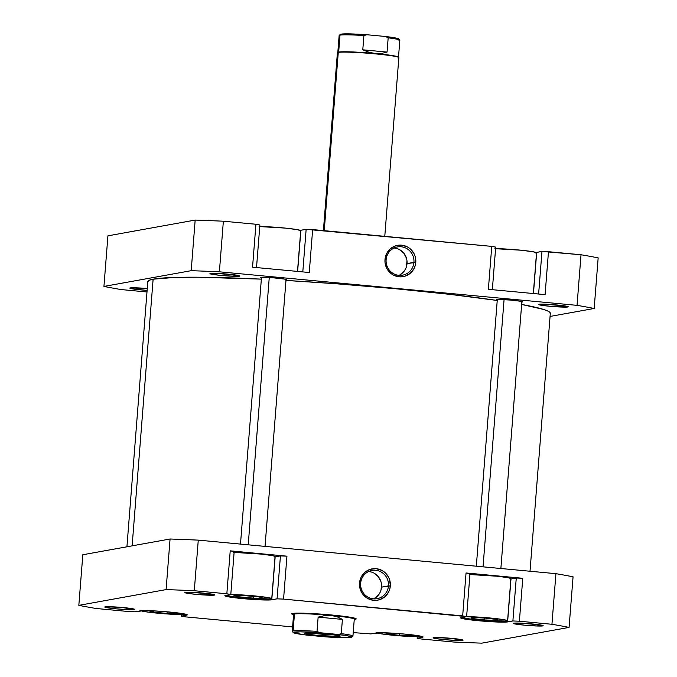 <?xml version="1.0" encoding="UTF-8"?>
<svg xmlns="http://www.w3.org/2000/svg" width="677" height="677" viewBox="0 0 677 677"><rect width="100%" height="100%" fill="white"/><g stroke="black" fill="none" stroke-linecap="round" stroke-linejoin="round"><path stroke-width="1.02" d="M297.508 271.409L300.715 230.688A23.12 1.447 -175.5 0 0 285.415 228.107A23.12 1.447 -175.5 0 0 259.756 226.55M533.332 293.53L536.539 252.8A23.12 1.447 -175.5 0 0 521.231 250.228A23.12 1.447 -175.5 0 0 495.572 248.671M546.102 304.227A13.481 0.846 -175.5 0 0 560.607 305.369A13.481 0.846 4.5 0 1 546.102 304.227M567.842 306.986A15.029 0.939 4.5 0 1 551.002 306.376A15.029 0.939 4.5 0 1 538.35 304.388A15.029 0.939 4.5 0 1 538.74 304.261L542.26 305.395L552.652 306.52L568.257 306.833L553.938 304.726L538.74 304.261A15.029 0.939 4.5 0 1 554.649 304.785A15.029 0.939 4.5 0 1 568.248 306.74A15.029 0.939 4.5 0 1 567.842 306.986M217.74 273.432A13.481 0.846 -175.5 0 0 232.245 274.574A13.481 0.846 4.5 0 1 217.74 273.432M239.48 276.191A15.029 0.939 4.5 0 1 222.64 275.581A15.029 0.939 4.5 0 1 209.988 273.584A15.029 0.939 4.5 0 1 210.378 273.457L210.124 273.804L212.129 274.312L221.379 275.463L235.063 276.318L239.895 276.038L225.576 273.931L210.378 273.457A15.029 0.939 4.5 0 1 226.287 273.99A15.029 0.939 4.5 0 1 239.886 275.937A15.029 0.939 4.5 0 1 239.48 276.191M137.634 287.886A13.481 0.846 -175.5 0 0 147.239 288.766A13.481 0.846 4.5 0 1 137.634 287.886M147.112 290.399A15.029 0.939 4.5 0 1 129.882 288.047A15.029 0.939 4.5 0 1 130.272 287.92L133.784 289.054L147.112 290.399M386.118 259.74A14.352 13.938 79.8 0 0 398.897 275.327A14.352 13.938 79.8 0 0 413.926 262.346L415.788 262.422A15.893 15.436 -100.2 0 1 399.142 276.8A15.893 15.436 -100.2 0 1 384.993 259.536L386.118 259.74A14.352 13.938 -100.2 0 1 397.475 246.919A14.352 13.938 -100.2 0 1 413.926 262.346A14.352 13.938 -100.2 0 1 402.57 275.175A14.352 13.938 -100.2 0 1 386.118 259.74L384.993 259.536L385.044 262.651L386.897 268.566L388.623 271.147L393.345 275.04L399.142 276.8L402.172 276.775L405.125 276.148L410.397 273.186L414.138 268.371L415.246 265.486L415.788 262.422L415.086 256.261L413.884 253.393L409.974 248.628L407.427 246.919L401.63 245.167L395.647 245.819L390.384 248.772L386.643 253.596L384.993 259.536A15.893 15.436 -100.2 0 1 401.63 245.167A15.893 15.436 -100.2 0 1 415.788 262.422L407.012 263.598L413.926 262.346A14.352 13.938 79.8 0 0 401.148 246.767A14.352 13.938 79.8 0 0 386.118 259.74M399.032 275.344A14.352 13.938 79.8 0 0 394.099 248.002M261.44 278.01A13.1 0.821 4.5 0 1 260.687 277.672A13.1 0.821 4.5 0 1 261.06 277.511A13.1 0.821 4.5 0 1 275.336 278.01A13.1 0.821 4.5 0 1 286.811 279.728A13.1 0.821 4.5 0 1 286.439 279.889L286.439 279.889A13.1 0.821 4.5 0 1 286.016 279.948M497.256 300.131A13.1 0.821 4.5 0 1 496.512 299.793A13.1 0.821 4.5 0 1 496.884 299.632A13.1 0.821 4.5 0 1 511.16 300.131A13.1 0.821 4.5 0 1 522.636 301.849A13.1 0.821 4.5 0 1 522.263 302.01L522.263 302.01A13.1 0.821 4.5 0 1 521.84 302.069M252.546 267.195L309.262 272.509L312.647 229.579L306.148 229.317L300.266 230.358A23.89 1.498 -175.5 0 0 300.867 230.273L297.626 271.418L300.867 230.273L306.148 229.317L302.797 271.909L306.148 229.317L491.747 246.377L312.647 229.579L309.262 272.509L252.546 267.195L255.931 224.265L223.368 221.21A278.162 17.458 -175.5 0 0 195.171 220.076L107.922 235.833L195.171 220.076L191.193 270.682A278.162 17.458 4.5 0 1 219.39 271.807L577.041 305.352A278.162 17.458 4.5 0 1 594.178 308.475L550.071 316.438L594.178 308.475L598.163 257.878A278.162 17.458 -175.5 0 0 581.027 254.755L548.472 251.7L541.972 251.438L536.091 252.479A23.89 1.498 -175.5 0 0 536.692 252.394L533.451 293.539L536.692 252.394L541.972 251.438L538.621 294.03L541.972 251.438L581.027 254.755L577.041 305.352L219.39 271.807L223.368 221.21L255.931 224.265L252.546 267.195M488.371 289.316L545.087 294.63L548.472 251.7L545.087 294.63L488.371 289.316L491.747 246.377L488.371 289.316M146.985 291.982L121.073 289.553A278.162 17.458 4.5 0 1 103.936 286.43L191.193 270.682L103.936 286.43L107.922 235.833L103.936 286.43A278.162 17.458 4.5 0 0 121.073 289.553L146.985 291.982M147.256 288.537L130.272 287.92A15.029 0.939 4.5 0 1 147.256 288.537M285.592 279.982L286.659 279.584L284.907 279.152L274.312 277.925L263.209 277.392L261.06 277.511L261.483 278.027M521.408 302.094L522.475 301.705L520.731 301.265L510.136 300.038L499.034 299.513L496.884 299.632L497.307 300.139M495.699 247.105L491.747 246.377L495.699 247.105L492.348 289.688L495.699 247.105M259.875 224.984L255.931 224.265L259.875 224.984L256.524 267.567L259.875 224.984M598.163 257.878L594.178 308.475A278.162 17.458 4.5 0 0 577.041 305.352L581.027 254.755A278.162 17.458 -175.5 0 1 598.163 257.878M191.193 270.682A278.162 17.458 4.5 0 1 219.39 271.807L223.368 221.21A278.162 17.458 -175.5 0 0 195.171 220.076L191.193 270.682M406.522 266.357L406.962 260.789M406.378 258.03L403.729 253.113L399.464 249.601M396.917 248.544L394.226 248.01M399.895 274.896L404.042 271.316L405.523 268.964M494.904 248.671L521.121 250.219L533.188 251.776L536.522 252.859M536.311 252.986L535.879 253.088M259.079 226.55L285.305 228.098L297.364 229.655L300.698 230.739M300.486 230.865L300.063 230.967M147.798 281.624L149.558 280.134L153.12 279.186A201.881 12.677 -175.5 0 1 261.347 279.136L197.921 277.215L174.894 277.426L153.12 279.186L132.133 545.848L153.12 279.186A201.881 12.677 -175.5 0 0 147.806 281.615L126.929 546.788M550.198 313.654L549.902 312.385L547.676 310.971L543.529 309.423L521.654 304.447A201.881 12.677 -175.5 0 1 550.316 313.29L530.015 571.244M497.231 300.47L449.917 294.36L395.013 288.681L336.156 283.756L285.982 280.439A201.881 12.677 -175.5 0 1 497.231 300.47M186.057 614.31A23.12 1.447 4.5 0 1 185.896 614.335L186.319 614.234M421.881 636.422A23.12 1.447 4.5 0 1 421.72 636.456L422.143 636.355M466.419 616.654A23.12 1.447 4.5 0 1 492.12 618.194A23.12 1.447 4.5 0 1 507.581 620.792L510.898 578.623A23.12 1.447 -175.5 0 0 495.589 576.051A23.12 1.447 -175.5 0 0 469.931 574.494M507.581 620.792A23.12 1.447 4.5 0 1 506.921 621.08L507.547 620.699L505.304 619.971L494.261 618.423L465.937 616.662M230.595 594.541A23.12 1.447 4.5 0 1 256.295 596.082A23.12 1.447 4.5 0 1 271.756 598.671L275.074 556.502A23.12 1.447 -175.5 0 0 259.765 553.93A23.12 1.447 -175.5 0 0 234.107 552.373M271.756 598.671A23.12 1.447 4.5 0 1 271.096 598.959L271.722 598.578L269.48 597.859L258.436 596.302L230.112 594.541M192.64 592.35A13.481 0.846 -175.5 0 0 207.145 593.492A13.481 0.846 4.5 0 1 192.64 592.35M214.381 595.108A15.029 0.939 4.5 0 1 197.54 594.499A15.029 0.939 4.5 0 1 184.889 592.51A15.029 0.939 4.5 0 1 185.278 592.383L188.798 593.517L199.19 594.643L214.795 594.956L200.477 592.849L185.278 592.383A15.029 0.939 4.5 0 1 201.187 592.908A15.029 0.939 4.5 0 1 214.787 594.863A15.029 0.939 4.5 0 1 214.381 595.108M521.002 623.153A13.481 0.846 -175.5 0 0 535.507 624.296A13.481 0.846 4.5 0 1 521.002 623.153M542.742 625.912A15.029 0.939 4.5 0 1 525.902 625.303A15.029 0.939 4.5 0 1 513.251 623.305A15.029 0.939 4.5 0 1 513.64 623.178L513.386 623.525L515.392 624.033L524.641 625.184L538.325 626.039L543.157 625.76L528.839 623.652L513.64 623.178A15.029 0.939 4.5 0 1 529.549 623.712A15.029 0.939 4.5 0 1 543.149 625.658A15.029 0.939 4.5 0 1 542.742 625.912M440.896 637.616A13.481 0.846 -175.5 0 0 455.401 638.749A13.481 0.846 4.5 0 1 440.896 637.616M462.636 640.366A15.029 0.939 4.5 0 1 445.796 639.757A15.029 0.939 4.5 0 1 433.145 637.768A15.029 0.939 4.5 0 1 433.534 637.641L433.28 637.988L435.286 638.496L444.535 639.647L455.866 640.425L463.051 640.222L448.733 638.106L433.534 637.641A15.029 0.939 4.5 0 1 449.443 638.166A15.029 0.939 4.5 0 1 463.043 640.12A15.029 0.939 4.5 0 1 462.636 640.366L462.154 639.782L462.636 640.366M112.534 606.812A13.481 0.846 -175.5 0 0 127.039 607.954A13.481 0.846 4.5 0 1 112.534 606.812M134.274 609.571A15.029 0.939 4.5 0 1 117.434 608.962A15.029 0.939 4.5 0 1 104.783 606.973A15.029 0.939 4.5 0 1 105.172 606.837L104.918 607.193L106.924 607.692L116.173 608.843L129.849 609.698L134.689 609.418L120.371 607.311L105.172 606.837A15.029 0.939 4.5 0 1 121.081 607.371A15.029 0.939 4.5 0 1 134.681 609.325A15.029 0.939 4.5 0 1 134.274 609.571M293.564 614.674A32.361 2.031 4.5 0 1 291.77 613.709A32.361 2.031 4.5 0 1 292.616 613.438A32.361 2.031 4.5 0 1 326.881 614.572A32.361 2.031 4.5 0 1 356.17 618.778A32.361 2.031 4.5 0 1 355.307 619.311L354.706 618.583L355.307 619.311A32.361 2.031 4.5 0 1 354.249 619.455L356.195 618.99L355.84 618.566L351.532 617.475L325.341 614.445L297.931 613.134L291.728 613.76L293.649 614.699M373.569 598.866A14.352 13.938 79.8 0 0 381.549 587.12L388.463 585.876A14.352 13.938 -100.2 0 1 377.114 598.696A14.352 13.938 -100.2 0 1 360.655 583.261A14.352 13.938 -100.2 0 1 372.012 570.44A14.352 13.938 -100.2 0 1 388.463 585.876A14.352 13.938 79.8 0 0 375.684 570.288A14.352 13.938 79.8 0 0 360.655 583.261L359.529 583.058A15.893 15.436 -100.2 0 1 376.167 568.688A15.893 15.436 -100.2 0 1 390.324 585.943L381.549 587.12A14.352 13.938 79.8 0 0 368.635 571.523M510.323 579.072L516.263 578.031L522.762 578.293L466.047 572.97L469.999 573.69L466.622 616.62L461.342 617.576L460.944 618.126L470.405 619.853L488.109 621.52L503.688 622.138L512.887 620.961L519.386 621.224L551.941 624.279A278.162 17.458 4.5 0 1 569.078 627.401L481.829 643.15A278.162 17.458 4.5 0 1 453.632 642.024L421.069 638.97L417.125 638.25L423.057 637.057L421.636 636.363L404.914 634.104L380.051 632.733L370.852 633.909L353.208 632.606L370.852 633.909L376.133 632.953A23.89 1.498 4.5 0 1 402.172 633.858A23.89 1.498 4.5 0 1 423.083 636.998A23.89 1.498 4.5 0 1 422.406 637.294L422.456 636.6L422.406 637.294L417.125 638.25L417.244 636.676L417.125 638.25L421.069 638.97L453.632 642.024A278.162 17.458 4.5 0 0 481.829 643.15L569.078 627.401L573.064 576.804A278.162 17.458 -175.5 0 0 555.927 573.673L198.268 540.128A278.162 17.458 -175.5 0 0 170.071 539.002L82.822 554.751L78.837 605.348L166.093 589.599A278.162 17.458 4.5 0 1 194.291 590.725L226.846 593.78L230.798 594.499L224.857 595.692L226.279 596.386L243.009 598.646L264.749 599.991L270.241 599.949L277.062 598.84L283.561 599.103L466.622 616.62L469.999 573.69L466.047 572.97L462.67 615.901L283.561 599.103L286.938 556.172L230.222 550.85L234.174 551.569L230.798 594.499L234.174 551.569L230.222 550.85L226.846 593.78L194.291 590.725L198.268 540.128L555.927 573.673L551.941 624.279L519.386 621.224L522.762 578.293L466.047 572.97L462.67 615.901L466.622 616.62L461.342 617.576A23.89 1.498 4.5 0 0 460.656 617.873L460.665 617.864M469.254 574.494L497.578 576.254L508.622 577.811L510.864 578.539L510.238 578.911M274.498 556.951L280.439 555.91L286.938 556.172L230.222 550.85L226.846 593.78L230.798 594.499L225.517 595.455A23.89 1.498 4.5 0 0 224.84 595.752L224.84 595.743A23.89 1.498 4.5 0 0 245.751 598.891A23.89 1.498 4.5 0 0 271.782 599.797L275.167 556.866L271.782 599.797L277.062 598.84L280.439 555.91L277.062 598.84L283.561 599.103L286.938 556.172L280.439 555.91L275.167 556.866A23.89 1.498 -175.5 0 1 275.04 556.883M233.438 552.373L261.754 554.133L272.797 555.69L275.04 556.418L274.413 556.79M186.581 615.173L186.979 614.623L185.82 614.242L180.987 613.362L159.806 611.229L144.235 610.612L135.028 611.788L128.528 611.526L95.973 608.471A278.162 17.458 4.5 0 1 78.837 605.348L166.093 589.599L170.071 539.002L82.822 554.751L78.837 605.348A278.162 17.458 4.5 0 0 95.973 608.471L128.528 611.526L135.028 611.788L140.308 610.832A23.89 1.498 4.5 0 1 166.347 611.737A23.89 1.498 4.5 0 1 187.258 614.877A23.89 1.498 4.5 0 1 186.581 615.173L186.632 614.479L186.581 615.173L181.301 616.129L186.581 615.173M292.599 626.919L185.253 616.849L181.301 616.129L181.428 614.555L181.301 616.129L185.253 616.849L292.599 626.919M359.529 583.058L359.58 586.172L361.433 592.087L363.16 594.668L367.882 598.561L373.679 600.321L376.708 600.296L379.67 599.67L384.934 596.708L388.674 591.893L389.783 589.007L390.324 585.943L389.63 579.783L388.42 576.914L384.511 572.15L381.972 570.44L376.167 568.688L370.184 569.34L364.92 572.293L361.179 577.117L359.529 583.058L360.655 583.261A14.352 13.938 79.8 0 0 373.442 598.849A14.352 13.938 79.8 0 0 388.463 585.876L390.324 585.943A15.893 15.436 -100.2 0 1 373.679 600.321A15.893 15.436 -100.2 0 1 359.529 583.058M573.064 576.804A278.162 17.458 -175.5 0 0 555.927 573.673L551.941 624.279A278.162 17.458 4.5 0 1 569.078 627.401L573.064 576.804M166.093 589.599A278.162 17.458 4.5 0 1 194.291 590.725L198.268 540.128A278.162 17.458 -175.5 0 0 170.071 539.002L166.093 589.599M374.432 598.417L378.578 594.838L380.059 592.485M381.058 589.879L381.498 584.31M380.923 581.551L378.274 576.635L374 573.123M371.461 572.065L368.77 571.532M510.864 579.004A23.89 1.498 -175.5 0 0 510.983 578.979L507.606 621.918A23.89 1.498 4.5 0 1 481.575 621.012A23.89 1.498 4.5 0 1 460.656 617.873M507.606 621.918L510.983 578.979L516.263 578.031L512.887 620.961L507.606 621.918M522.762 578.293L519.386 621.224L512.887 620.961L516.263 578.031L522.762 578.293M225.932 595.295L233.337 596.733L247.723 598.231L271.096 598.959A23.12 1.447 4.5 0 1 248.112 598.265A23.12 1.447 4.5 0 1 226.067 595.354M253.274 598.121L238.549 596.767L233.98 595.498L244.143 595.591L258.876 596.953L263.438 598.214L253.274 598.121L238.549 596.767L238.642 595.54L238.549 596.767L233.98 595.498L244.143 595.591L258.876 596.953L263.438 598.214L253.274 598.121L253.41 596.445L253.274 598.121M461.756 617.416L469.161 618.854L483.547 620.352L506.921 621.08A23.12 1.447 4.5 0 1 483.937 620.386A23.12 1.447 4.5 0 1 461.892 617.475M484.647 619.937L471.531 618.439L471.42 617.483L484.419 618.016L497.536 619.514L497.646 620.479L484.647 619.937L471.531 618.439L471.42 617.483L484.419 618.016L497.536 619.514L497.646 620.479L484.647 619.937L484.791 618.059L484.647 619.937M376.556 632.792L383.961 634.239L398.338 635.737L421.72 636.456A23.12 1.447 4.5 0 1 398.846 635.779A23.12 1.447 4.5 0 1 376.734 632.877M399.405 635.314L386.313 633.816L386.228 632.86L390.29 633.029L386.228 632.86L386.313 633.816L386.389 632.868L386.313 633.816L399.405 635.314L399.54 633.647L399.405 635.314L412.428 635.855L399.405 635.314M408.967 634.51L412.344 634.899L412.428 635.855L412.344 634.899L408.967 634.51M140.731 610.679L148.136 612.118L162.514 613.616L185.896 614.335A23.12 1.447 4.5 0 1 163.022 613.658A23.12 1.447 4.5 0 1 140.909 610.756M167.879 613.489L153.197 612.126L148.822 610.874L155.041 610.942L148.822 610.874L153.197 612.126L153.29 610.916L153.197 612.126L167.879 613.489L168.006 611.89L167.879 613.489L178.186 613.607L167.879 613.489M174.454 612.533L178.186 613.607L174.454 612.533M384.781 236.349L398.855 57.613A30.82 1.938 -175.5 0 0 371.868 53.559A30.82 1.938 -175.5 0 0 338.272 52.391L324.241 230.671L338.272 52.391A30.82 1.938 4.5 0 1 370.903 53.483A30.82 1.938 4.5 0 1 398.804 57.486A30.82 1.938 4.5 0 1 397.974 57.994M398.736 39.241L394.767 37.827L385.433 36.482L388.175 37.827L387.049 52.087L362.787 49.81L363.913 35.551A30.44 1.913 -175.5 0 0 340.006 35.102A30.44 1.913 -175.5 0 0 339.143 35.483L337.815 52.425A30.44 1.913 4.5 0 1 338.678 52.044L340.006 35.102L338.678 52.044A30.44 1.913 -175.5 0 0 337.882 52.307L337.468 52.662A30.82 1.938 4.5 0 1 338.272 52.391A30.82 1.938 -175.5 0 0 337.4 52.781L323.403 230.586M398.804 57.486L398.448 57.071A30.44 1.913 -175.5 0 0 375.346 53.517A30.44 1.913 -175.5 0 0 338.678 52.044A30.44 1.913 4.5 0 1 375.346 53.517L369.033 52.281L362.787 49.81L387.049 52.087L381.447 53.449L375.346 53.517L369.033 52.281L362.787 49.81L363.913 35.551L366.816 34.739L347.25 33.85L341.14 34.129L340.413 34.349L341.039 34.967M351.71 637.192L352.869 636.202A30.44 1.913 -175.5 0 0 341.284 633.655L338.373 634.467A29.356 1.845 4.5 0 1 351.71 637.192A29.356 1.845 4.5 0 1 350.948 637.438L341.657 637.675L325.265 636.829L303.051 634.628L293.319 632.614L300.19 631.827L319.756 632.716L345.109 635.373L351.041 636.6L351.71 636.93L350.948 637.438A29.356 1.845 4.5 0 1 325.265 636.829L306.647 635.085A29.356 1.845 4.5 0 1 293.293 632.589A29.356 1.845 4.5 0 1 319.756 632.716L317.022 631.379L318.139 617.119L324.698 615.588L331.121 615.461A30.44 1.913 -175.5 0 0 294.453 613.997L293.116 630.939A30.44 1.913 4.5 0 1 317.022 631.379L318.139 617.119L342.401 619.396L341.284 633.655L338.373 634.467L319.756 632.716L317.022 631.379A30.44 1.913 -175.5 0 0 293.116 630.939L294.106 613.574A30.82 1.938 -175.5 0 0 293.285 614.081L293.64 614.496A30.44 1.913 4.5 0 1 294.453 613.997A30.44 1.913 4.5 0 1 331.121 615.461L337.112 616.747L342.401 619.396L318.139 617.119L324.698 615.588L331.121 615.461A30.44 1.913 4.5 0 1 354.198 619.26L354.613 618.913A30.82 1.938 -175.5 0 0 328.658 614.826A30.82 1.938 -175.5 0 0 294.106 613.574L294.453 613.997A30.44 1.913 -175.5 0 0 293.59 614.369L292.252 631.311A30.44 1.913 4.5 0 1 293.116 630.939A30.44 1.913 -175.5 0 0 292.303 631.438L293.293 632.589M293.285 613.337L293.234 613.954A30.82 1.938 4.5 0 1 294.106 613.574A30.82 1.938 4.5 0 1 327.702 614.741A30.82 1.938 4.5 0 1 354.689 618.795M339.676 636.38L337.611 635.381L326.695 634.019L305.344 633.164A17.72 1.109 4.5 0 1 324.114 633.79A17.72 1.109 4.5 0 1 340.15 636.092A17.72 1.109 4.5 0 1 339.676 636.38L339.972 635.974L339.109 635.695L339.676 636.38A17.72 1.109 4.5 0 1 319.806 635.669A17.72 1.109 4.5 0 1 304.887 633.317A17.72 1.109 4.5 0 1 305.344 633.164L305.048 633.579L307.417 634.171L318.325 635.534L339.676 636.38M334.235 634.857A16.18 1.015 4.5 0 1 310.921 633.02A16.18 1.015 -175.5 0 0 334.235 634.857M352.937 636.092L354.274 619.142A30.44 1.913 -175.5 0 0 331.121 615.461L337.112 616.747L342.401 619.396L341.284 633.655A30.44 1.913 4.5 0 1 352.937 636.092A30.44 1.913 4.5 0 1 352.074 636.465M399.777 40.129L398.787 38.978A29.356 1.845 -175.5 0 0 385.433 36.482L366.816 34.739L385.433 36.482L388.175 37.827L387.049 52.087L381.447 53.449L375.346 53.517A30.44 1.913 4.5 0 1 398.499 57.198L399.828 40.256A30.44 1.913 -175.5 0 0 388.175 37.827A30.44 1.913 4.5 0 1 399.777 40.129A30.44 1.913 4.5 0 1 398.965 40.637M340.006 35.102A30.44 1.913 4.5 0 1 363.913 35.551L366.816 34.739A29.356 1.845 -175.5 0 0 340.37 34.383L339.219 35.365A30.44 1.913 4.5 0 1 340.006 35.102M269.251 277.578L248.222 544.816L269.251 277.578M504.069 299.64L483.039 566.844L504.069 299.64M265.045 546.39L286.058 279.389M240.496 544.088L261.483 277.46M500.87 568.511L521.882 301.51M476.32 566.209L497.307 299.581"/></g></svg>
